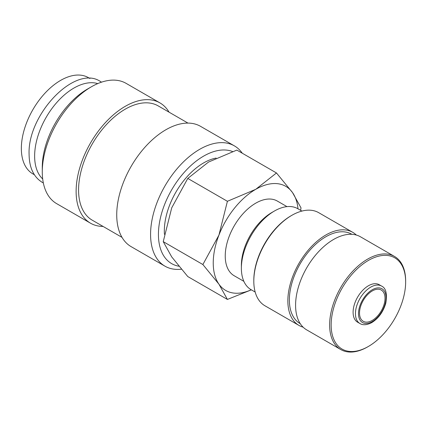 <?xml version="1.0" encoding="UTF-8"?>
<svg xmlns="http://www.w3.org/2000/svg" width="427" height="427" viewBox="0 0 427 427"><rect width="100%" height="100%" fill="white"/><g stroke="black" fill="none" stroke-linecap="round" stroke-linejoin="round"><path stroke-width="0.64" d="M242.274 153.218A69.446 40.095 120 0 0 234.402 145.885A69.446 40.095 120 0 0 180.888 164.491A69.446 40.095 120 0 0 150.576 234.38A69.446 40.095 120 0 0 164.955 266.17A69.446 40.095 120 0 0 181.352 269.213M232.512 151.516A63.89 36.887 120 0 0 184.437 172.129A63.89 36.887 120 0 0 158.433 234.38A63.89 36.887 120 0 0 178.86 266.229M234.402 145.885L200.557 126.344A69.446 40.095 120 0 0 147.043 144.95A69.446 40.095 120 0 0 116.731 214.84A69.446 40.095 120 0 0 131.11 246.63L164.955 266.17M187.976 123.093L158.214 105.907A65.971 38.088 120 0 0 107.374 123.584A65.971 38.088 120 0 0 78.579 189.978A65.971 38.088 120 0 0 92.243 220.177L122.005 237.364M169.055 112.168A69.446 40.095 120 0 0 159.949 102.902L126.104 83.361A69.446 40.095 120 0 0 91.383 86.798L87.455 89.067A63.89 36.887 120 0 0 42.278 167.32L42.278 171.857A69.446 40.095 120 0 0 56.658 203.647L90.503 223.188A69.446 40.095 120 0 0 103.083 226.438M159.949 102.902A69.446 40.095 120 0 0 106.435 121.508A69.446 40.095 120 0 0 76.123 191.392A69.446 40.095 120 0 0 90.503 223.188M97.756 83.601A55.558 32.078 120 0 0 56.497 102.822A55.558 32.078 120 0 0 34.635 156.101A55.558 32.078 120 0 0 42.689 178.972M300.635 210.34L301.008 207.869L292.538 192.609L276.477 172.967L255.736 189.321L227.404 201.293L218.934 235.106L202.873 264.532L218.934 284.174L227.404 299.434L251.364 289.842M297.993 208.814A60.095 34.699 120 0 0 292.538 192.609A60.095 34.699 120 0 0 255.736 189.321A60.095 34.699 120 0 0 218.934 235.106A60.095 34.699 120 0 0 213.238 262.925A60.095 34.699 120 0 0 218.934 284.174A60.095 34.699 120 0 0 251.252 289.778M227.404 299.434L187.779 276.557L171.718 256.915L163.242 241.65L171.718 207.842L187.779 178.417L208.52 162.063L236.846 150.09L276.477 172.967M164.438 234.343A55.558 32.078 -60 0 1 164.326 230.975A55.558 32.078 -60 0 1 216.153 158.065M381.567 286.058L379.219 284.702A21.633 12.49 120 0 0 362.544 290.499A21.633 12.49 120 0 0 353.102 312.27A21.633 12.49 120 0 0 357.58 322.177L359.929 323.527C361.493 324.504 365.192 326.063 371.821 322.566C378.519 318.339 383.168 311.929 385.768 303.319C387.353 293.776 385.949 288.022 381.567 286.058A21.633 12.49 120 0 0 370.748 287.125A21.633 12.49 120 0 0 355.451 313.626A21.633 12.49 120 0 0 359.929 323.527M329.628 324.942A53.754 31.038 120 0 0 340.762 349.553A53.754 31.038 120 0 0 367.642 346.889L368.4 346.452A52.681 30.413 120 0 0 405.65 281.932L405.65 281.057A53.754 31.038 120 0 0 394.516 256.446A53.754 31.038 120 0 0 353.097 270.846A53.754 31.038 120 0 0 329.628 324.942M405.65 281.932A52.681 30.413 120 0 0 368.4 260.427A52.681 30.413 120 0 0 331.149 324.942A52.681 30.413 120 0 0 368.4 346.452M394.516 256.446L360.473 236.793A53.754 31.038 120 0 0 319.049 251.193A53.754 31.038 120 0 0 295.585 305.289A53.754 31.038 120 0 0 306.719 329.895L340.762 349.553M351.875 234.311L351.667 234.188A51.603 29.794 120 0 0 311.897 248.012A51.603 29.794 120 0 0 289.373 299.946A51.603 29.794 120 0 0 300.058 323.57L300.272 323.687M356.326 235.042A53.754 31.038 120 0 0 352.739 232.325L318.697 212.673A53.754 31.038 120 0 0 291.817 215.336L291.059 215.774A52.681 30.413 120 0 0 253.809 280.293L253.809 281.169A53.754 31.038 120 0 0 264.943 305.775L298.985 325.433A53.754 31.038 120 0 0 303.133 327.178M352.739 232.325A53.754 31.038 120 0 0 311.315 246.726A53.754 31.038 120 0 0 287.851 300.821A53.754 31.038 120 0 0 298.985 325.433M301.916 211.082L297.8 208.702A46.74 26.986 120 0 0 274.428 211.018L271.871 212.497A43.127 24.899 120 0 0 241.378 265.316L241.378 268.268A46.74 26.986 120 0 0 251.06 289.666L255.175 292.041M243.854 281.334L234.172 275.741A43.127 24.899 -60 0 1 225.237 255.997A43.127 24.899 -60 0 1 244.063 212.598A43.127 24.899 -60 0 1 277.299 201.042L286.981 206.631M385.015 298.313A18.03 10.408 -60 0 1 377.148 316.455A18.03 10.408 -60 0 1 363.254 321.285A18.03 10.408 -60 0 1 359.518 313.034A18.03 10.408 -60 0 1 367.391 294.886A18.03 10.408 -60 0 1 381.284 290.056A18.03 10.408 -60 0 1 385.015 298.313M34.363 174.734L32.858 173.864A55.558 32.078 -60 0 1 21.35 148.431A55.558 32.078 -60 0 1 45.598 92.52A55.558 32.078 -60 0 1 88.41 77.639L89.921 78.509M274.428 211.018A46.74 26.986 120 0 0 241.378 268.268M291.817 215.336A53.754 31.038 120 0 0 253.809 281.169M187.779 178.417L227.404 201.293M163.242 241.65L202.873 264.532M91.383 86.798A69.446 40.095 120 0 0 42.278 171.857M358.488 313.626A19.487 11.251 120 0 0 372.269 321.579A19.487 11.251 120 0 0 386.045 297.715A19.487 11.251 120 0 0 372.269 289.762A19.487 11.251 120 0 0 358.488 313.626M101.509 82.171L100.468 81.53C75.269 64.151 27.445 114.409 29.089 154.163C29.233 167.619 33.621 177.018 42.257 182.356L43.33 182.937"/></g></svg>
